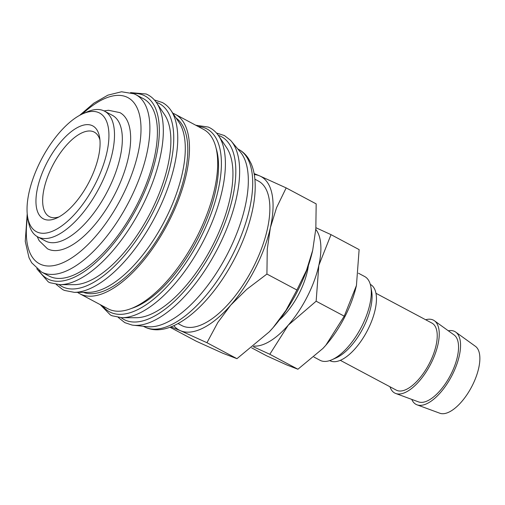 <?xml version="1.0" encoding="UTF-8"?>
<svg xmlns="http://www.w3.org/2000/svg" width="505" height="505" viewBox="0 0 505 505"><rect width="100%" height="100%" fill="white"/><g stroke="black" fill="none" stroke-linecap="round" stroke-linejoin="round"><path stroke-width="0.76" d="M216.481 133.036L224.397 135.548L230.463 140.232A105.873 46.555 118 0 1 231.347 141.236L240.456 152.144A100.445 44.162 118 0 1 227.831 253.239A100.445 44.162 118 0 1 147.523 326.697L133.389 325.233A105.873 46.555 118 0 1 132.064 325.056L124.792 322.638L118.284 317.475M231.347 141.236A105.873 46.555 118 0 1 218.04 247.797A105.873 46.555 118 0 1 133.389 325.233M218.709 135.921L226.695 147.782A98.86 43.468 118 0 1 212.769 245.285A98.86 43.468 118 0 1 136.217 317.714L121.926 317.714A105.753 46.498 118 0 0 203.818 240.228A105.753 46.498 118 0 0 218.709 135.921C216.348 132.411 213.432 129.722 209.973 127.872L208.281 127.058L195.77 125.234M216.247 148.704A98.86 43.468 118 0 1 198.351 237.609A98.86 43.468 118 0 1 131.155 308.536M172.874 113.253A101.625 44.686 118 0 1 175.33 114.351A101.625 44.686 118 0 1 168.746 221.733A101.625 44.686 118 0 1 79.809 293.765A101.625 44.686 118 0 1 77.53 292.344M175.33 114.351L203.54 129.375A101.625 44.686 118 0 1 196.963 236.75A101.625 44.686 118 0 1 108.026 308.789L79.809 293.765M171.056 110.551L179.041 122.412A98.86 43.468 118 0 1 165.116 219.915A98.86 43.468 118 0 1 88.564 292.344L74.273 292.344A105.753 46.498 118 0 0 156.165 214.859A105.753 46.498 118 0 0 171.056 110.551C168.695 107.041 165.785 104.352 162.326 102.502L154.404 99.99M176.138 118.101A98.86 43.468 118 0 1 167.628 221.253A98.86 43.468 118 0 1 83.376 292.344M156.638 102.875L164.617 114.73A98.86 43.468 118 0 1 150.698 212.239A98.86 43.468 118 0 1 74.147 284.668L59.855 284.668A105.753 46.498 118 0 0 141.747 207.183A105.753 46.498 118 0 0 156.638 102.875C154.271 99.359 151.361 96.676 147.902 94.82L146.204 94.006L130.542 92.611M136.918 204.834A100.445 44.162 118 0 1 49.017 276.027L41.492 272.018A100.445 44.162 118 0 0 42.963 272.725A100.445 44.162 118 0 0 129.394 200.826A100.445 44.162 118 0 0 135.895 94.7L143.42 98.709A100.445 44.162 118 0 1 136.918 204.834M82.776 113.802L86.778 112.028A71.18 31.297 118 0 1 104.585 111.182A71.18 31.297 118 0 1 99.977 186.395A71.18 31.297 118 0 1 37.686 236.845A71.18 31.297 118 0 1 28.444 221.6L27.68 217.289A67.222 29.561 118 0 1 40.766 160.653A67.222 29.561 118 0 1 82.776 113.802A67.222 29.561 118 0 1 95.243 184.035A67.222 29.561 118 0 1 54.635 230.23A67.222 29.561 118 0 1 27.68 217.289M37.686 236.845L45.526 241.018A71.18 31.297 -62 0 0 107.818 190.568A71.18 31.297 -62 0 0 112.426 115.355L104.585 111.182M448.307 330.788A41.265 18.142 118 0 1 455.744 332.113A41.265 18.142 118 0 1 452.145 375.133A41.265 18.142 118 0 1 417.029 404.827A41.265 18.142 118 0 1 411.783 399.404M455.744 332.113L475.439 346.329A37.963 16.69 118 0 1 472.124 385.908A37.963 16.69 118 0 1 439.823 413.229L417.029 404.827M425.671 319.76A41.265 18.142 118 0 1 434.426 320.763A41.265 18.142 118 0 1 430.828 363.783A41.265 18.142 118 0 1 395.712 393.477A41.265 18.142 118 0 1 389.993 386.779M434.426 320.763L454.121 334.979A37.963 16.69 118 0 1 450.807 374.558A37.963 16.69 118 0 1 418.506 401.879L395.712 393.477M375.973 293.298L431.945 323.099A37.963 16.69 118 0 1 429.49 363.209A37.963 16.69 118 0 1 396.267 390.119L340.294 360.317M358.449 273.218L364.673 276.532A47.451 20.863 118 0 1 370.834 286.695L371.661 291.36A43.171 18.982 118 0 1 363.259 327.732A43.171 18.982 118 0 1 336.279 357.818L331.943 359.743A47.451 20.863 118 0 1 320.069 360.305L313.927 357.035M370.304 284.378L370.443 284.454A43.171 18.982 118 0 1 367.646 330.068A43.171 18.982 118 0 1 329.866 360.671L329.727 360.595M370.834 286.695A47.451 20.863 118 0 1 361.599 326.672A47.451 20.863 118 0 1 331.943 359.743M286.171 187.904L259.658 175.891A86.999 38.254 118 0 1 270.383 227.698L276.532 207.751L286.171 187.904L316.174 203.881L315.833 228.677L312.709 250.227A86.999 38.254 118 0 1 312.677 250.366L306.529 270.232L296.915 290.015L286.026 310.285L273.098 327.631A86.999 38.254 118 0 1 269.335 331.779A86.999 38.254 118 0 1 269.291 331.823M312.709 250.227L312.677 250.366A86.999 38.254 118 0 1 297.622 290.956A86.999 38.254 118 0 1 273.098 327.631L269.247 331.867L236.959 358.683L222.762 353.229L196.249 341.216L169.983 327.234M255.303 268.426A86.999 38.254 118 0 1 230.772 305.096L246.73 289.365L266.918 274.045L267.259 249.249L270.383 227.698A86.999 38.254 118 0 1 255.303 268.426M254.886 179.199L258.478 181.112A81.778 35.956 118 0 1 253.188 267.517A81.778 35.956 118 0 1 181.623 325.479L178.025 323.566M58.959 216.923A47.849 21.04 118 0 1 49.313 216.601A47.849 21.04 118 0 1 52.406 166.044A47.849 21.04 118 0 1 94.284 132.127A47.849 21.04 118 0 1 99.933 139.954M89.328 181.497A52.634 23.142 118 0 1 56.434 218.179A52.634 23.142 118 0 1 46.675 163.191A52.634 23.142 118 0 1 78.471 127.026A52.634 23.142 118 0 1 99.573 137.158A52.634 23.142 118 0 1 89.328 181.497M104.03 110.904L108.48 110.273L119.912 112.628A77.114 33.904 118 0 1 114.925 194.103A77.114 33.904 118 0 1 47.438 248.757L39.182 240.708L37.143 236.536M254.28 174.528A86.999 38.254 118 0 1 259.658 175.891L254.11 173.568M170.987 326.855L180.443 330.699A86.999 38.254 118 0 1 173.815 325.668M180.443 330.699L206.955 342.712L217.844 322.442L230.772 305.096A86.999 38.254 118 0 1 180.443 330.699M266.918 274.045L296.915 290.015M206.955 342.712L236.959 358.683M308.404 265.51A47.451 20.863 118 0 1 299.156 293.424A47.451 20.863 118 0 1 279.517 319.779M315.776 229.396A67.222 29.561 118 0 1 318.825 265.39L331.021 234.648L359.124 249.609L356.442 285.42A67.222 29.561 118 0 1 356.423 285.527L344.246 316.168L325.839 345.231L322.859 348.507L297.912 369.231L286.941 365.014L266.457 355.728L251.698 347.869M356.442 285.42L356.423 285.527A67.222 29.561 118 0 1 344.789 316.894A67.222 29.561 118 0 1 325.839 345.231A67.222 29.561 118 0 1 322.929 348.437A67.222 29.561 118 0 1 322.897 348.469M307.166 296.864A67.222 29.561 118 0 1 288.216 325.201L316.143 301.207L318.825 265.39A67.222 29.561 118 0 1 307.166 296.864M331.021 234.648L315.903 227.717M253.188 346.67L269.809 354.27L288.216 325.201A67.222 29.561 118 0 1 253.92 346.077M316.143 301.207L344.246 316.168M269.809 354.27L297.912 369.231M218.28 135.302A103.607 45.557 118 0 1 219.883 135.914A103.607 45.557 118 0 1 214.694 246.112A103.607 45.557 118 0 1 125.543 320.271A103.607 45.557 118 0 1 121.175 317.702M198.231 126.547A103.607 45.557 118 0 1 205.459 128.232A103.607 45.557 118 0 1 200.27 238.429A103.607 45.557 118 0 1 111.119 312.595A103.607 45.557 118 0 1 102.711 305.961M156.209 102.256A103.607 45.557 118 0 1 157.812 102.862A103.607 45.557 118 0 1 152.617 213.059A103.607 45.557 118 0 1 63.466 287.225A103.607 45.557 118 0 1 59.098 284.656M133.206 93.469A103.607 45.557 118 0 1 143.388 95.186A103.607 45.557 118 0 1 138.2 205.383A103.607 45.557 118 0 1 49.048 279.549A103.607 45.557 118 0 1 38.967 270.478M237.792 148.95L238.726 149.448A100.445 44.162 118 0 1 232.224 255.574A100.445 44.162 118 0 1 145.793 327.474A100.445 44.162 118 0 1 144.323 326.767L143.388 326.268M82.378 113.985A94.113 41.385 118 0 1 126.528 96.954A94.113 41.385 118 0 1 121.812 197.057A94.113 41.385 118 0 1 40.829 264.424A94.113 41.385 118 0 1 27.611 216.86M121.926 317.714L112.066 315.776L110.368 314.962L100.249 304.648M74.273 292.344L64.413 290.407L62.715 289.592L56.213 284.429M59.855 284.668L49.995 282.731L48.297 281.916L36.764 268.748M238.726 149.448C242.716 151.607 245.986 154.688 248.542 158.703L251.187 163.721C253.276 168.632 254.545 174.25 255 180.556C255.574 188.586 254.949 197.423 253.119 207.082C249.754 224.441 243.322 242.141 233.815 260.189C209.84 305.449 171.896 338.691 146.179 327.657L144.323 326.767M79.575 115.399L93.816 103.19L107.937 95.136L121.535 91.771L134.04 93.81L135.895 94.7M27.219 213.741L25.25 241.346L29.012 257.708L31.663 262.752L41.492 272.018"/></g></svg>
